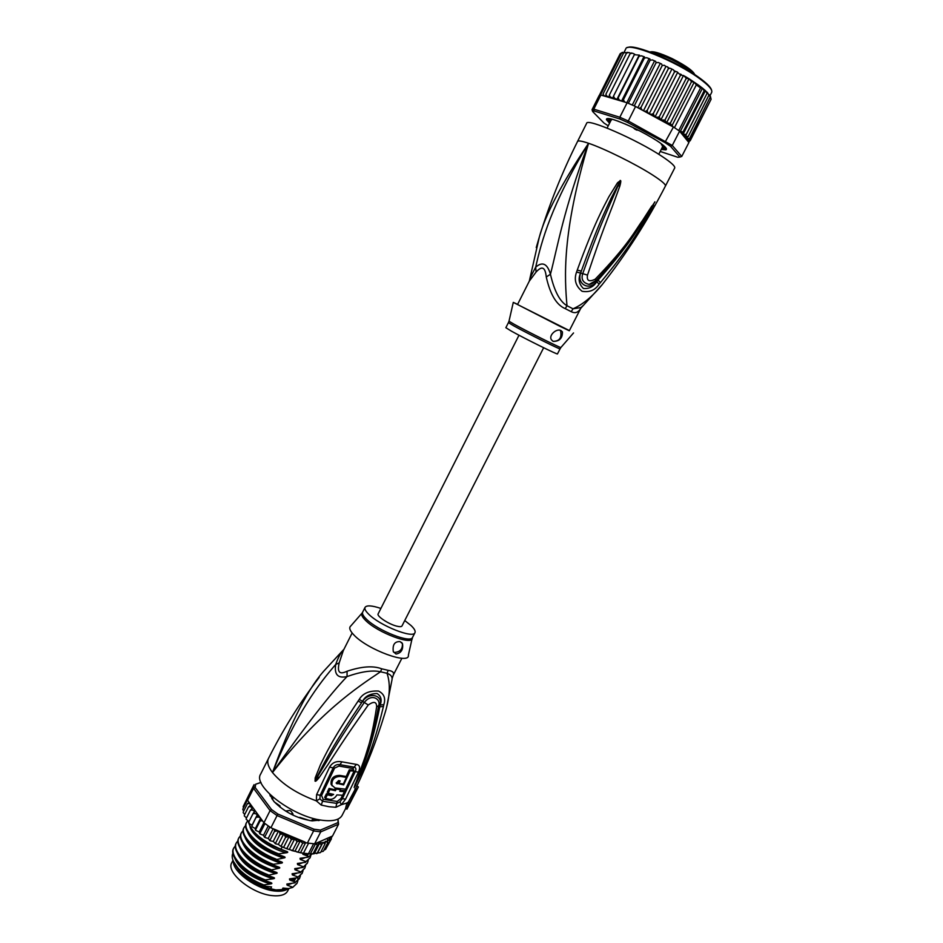 <?xml version="1.0" encoding="UTF-8"?>
<svg xmlns="http://www.w3.org/2000/svg" width="943" height="943" viewBox="0 0 943 943"><rect width="100%" height="100%" fill="white"/><g stroke="black" fill="none" stroke-linecap="round" stroke-linejoin="round"><path stroke-width="1.41" d="M288.923 888.518L287.662 890.994C285.835 894.329 281.709 895.944 275.273 895.838L273.081 895.697C252.594 894.4 225.412 872.369 231.801 862.656L232.98 860.299M233.381 861.265C232.497 872.004 257.415 889.815 275.439 891.076L277.631 891.218C282.393 891.347 285.941 890.463 288.263 888.565M251.015 880.868L261.612 886.243M289.584 810.461L291.328 811.428L289.584 810.461L286.342 810.909M291.328 811.428L293.025 814.092L292.625 814.905M318.121 819.561L317.697 820.398M343.464 649.786L325.677 669.082C308.903 686.752 291.163 721.242 272.492 772.541C320.219 711.659 356.407 687.954 380.524 671.77L381.774 668.823L388.186 670.343C392.547 671.003 394.268 672.524 393.372 674.929L401.895 658.249M352.14 633.012L343.358 650.47L339.197 662.882C338.113 667.632 338.207 670.638 339.492 671.911C340.635 673.302 343.158 673.09 347.071 671.239C361.676 666.359 373.251 665.558 381.774 668.823M356.878 786.085L358.387 786.91L346.918 809.177L348.215 803.778L346.847 803.023L348.368 801.986L356.678 786.509C367.652 763.476 376.858 739.701 384.308 715.183C389.883 698.221 390.791 684.264 387.031 673.302L388.186 670.343M343.971 649.255C341.048 652.132 338.289 657.2 335.708 664.438C319.064 683.651 296.562 712.637 272.492 772.541C268.107 766.742 266.775 762.05 268.484 758.467L260.669 774.062C252.347 785.967 292.943 816.98 322.105 820.257C332.832 821.601 339.492 819.974 342.097 815.377L345.645 808.469M321.257 805.086L316.341 800.866L316.612 794.607L329.59 767.166C332.195 762.592 336.309 760.812 341.908 761.826L356.383 764.396C359.825 764.985 360.509 767.578 358.446 772.164L345.586 799.122L341.401 804.685L335.897 807.291L329.036 806.725L321.257 805.086L322.541 801.232L319.901 798.839L320.149 795.291L333.162 767.897C334.612 765.256 336.875 764.184 339.94 764.667L354.12 767.154C356.018 767.543 356.395 769.064 355.24 771.716L342.333 798.745L339.904 801.915L336.769 803.401L337.193 801.467L340.93 798.521L345.586 799.122M335.897 807.291L336.769 803.401L322.541 801.232L323.166 799.31L321.563 795.503L334.565 768.121L338.961 766.058L352.988 768.51L354.038 771.032M383.436 706.46C373.145 749.225 365.872 761.649 362.077 771.61L354.179 787.499L360.804 769.229C363.974 758.867 370.623 746.95 376.646 706.767C376.622 701.663 373.829 701.073 368.265 704.975C341.024 743.508 334.352 754.966 328.07 764.478L319.04 777.727C316.754 780.604 315.434 781.723 315.092 781.11L315.162 777.951L320.502 764.643C325.441 754.93 330.899 741.752 358.151 701.014L359.283 699.352C362.89 693.329 369.291 690.559 378.52 691.054C384.084 693.836 385.852 698.362 383.825 704.645L383.436 706.46L379.793 706.814C371.082 749.685 364.092 761.944 360.78 771.845L354.262 787.275L361.134 769.794L374.795 725.745L378.697 705.494C381.09 699.694 372.131 692.634 364.328 702.405C337.759 741.398 331.547 753.245 325.712 763.028L314.974 780.993M383.825 704.645L380.194 704.999L379.793 706.814L380.076 704.999C383.058 695.003 369.102 691.655 362.666 701.25L361.523 702.9L362.607 701.215C365.153 696.24 369.986 693.671 377.082 693.518C381.055 696.099 382.092 699.93 380.194 704.999L376.646 706.767M355.9 784.67L354.262 787.417M354.179 787.499L355.275 783.716M368.265 704.975L359.283 699.352M319.04 777.727L317.815 776.867L315.092 781.11M315.162 777.951L316.341 778.223L322.836 765.516C328.176 756.038 334.317 743.237 361.523 702.9L358.151 701.014M339.904 801.915L341.401 804.685L346.847 803.023L345.586 808.446L346.918 809.177M319.901 798.839L316.341 800.866C296.986 793.747 282.37 784.305 272.492 772.541C305.449 725.933 330.298 693.942 347.048 676.555C337.889 678.618 334.105 674.575 335.708 664.438L339.197 662.882M347.071 671.239L347.048 676.555C361.346 671.546 372.497 669.954 380.524 671.77L387.031 673.302C390.921 674.681 392.583 676.85 391.993 679.832L386.559 707.533M361.841 613.339L350.831 625.94C348.721 627.637 349.77 630.667 353.979 635.04C367.64 649.786 410.099 665.263 408.378 655.137L412.044 638.812M404.747 620.541L410.995 625.492C414.354 628.675 415.674 631.067 414.967 632.682C413.352 638.93 379.711 625.563 368.63 614.141C365.566 611.123 364.375 608.86 365.059 607.351C366.697 605.1 371.978 605.465 380.889 608.435M396.036 654.029L393.302 651.648C392.394 644.729 394.646 641.381 400.068 641.605L402.508 643.692C403.333 649.621 401.176 653.063 396.036 654.029M401.635 642.454L402.378 643.574C402.744 649.079 400.091 652.037 394.422 652.438L393.561 652.108M345.515 789.185L344.372 791.542M342.533 795.267L340.93 798.521M332.184 794.112L330.463 794.666L326.478 793.723L324.687 797.318L325.547 798.391L329.52 799.31C332.631 799.546 335.095 798.073 336.91 794.902L342.639 795.267L344.431 791.613L339.786 791.354L340.576 789.727L336.227 789.091L335.437 790.717L329.944 789.48L328.14 793.169L333.633 794.395L331.311 795.715L327.339 794.796L325.547 798.391M336.286 788.207L335.378 788.042L334.588 789.668L329.083 788.419L327.28 792.108L328.14 793.169M340.234 790.434L343.547 790.552L344.431 791.613M346.01 776.938L349.287 769.806L353.177 770.03L354.085 771.079L350.159 770.844L343.617 784.906L336.191 783.138L338.631 780.58L340.152 780.887L338.985 783.35L343.323 784.01L346.423 777.421L340.564 776.431C334.411 776.572 331.547 779.531 331.96 785.295L335.107 787.971L345.609 789.185L354.085 771.079M346.423 777.421L345.551 776.384L339.704 775.394C333.539 775.511 330.675 778.458 331.087 784.234L332.266 785.943M338.914 780.639L338.124 782.313L338.985 783.35M337.075 783.869L336.203 782.831L339.327 783.421M342.828 783.963L343.617 784.906M349.287 769.806L350.159 770.844M326.478 793.723L327.339 794.796M329.083 788.419L329.944 789.48M334.588 789.668L335.437 790.717M335.378 788.042L336.227 789.091M339.786 788.772L340.576 789.727M348.368 801.986L349.712 802.729L348.215 803.778M354.874 788.855L356.407 789.692L349.712 802.729M358.081 787.617L356.407 789.692M319.948 819.903L318.168 820.481L315.61 819.443L312.534 819.632L312.628 820.764L309.823 820.575L299.685 817.381M280.059 807.208L280.024 805.935L274.507 802.069L271.796 798.509M234.607 863.729L239.498 871.002C247.714 879.465 258.099 885.371 270.653 888.707L271.572 886.903L265.631 886.302C254.575 882.212 245.604 876.53 238.72 869.257L233.499 861.501M234.654 858C239.239 869.081 251.133 877.744 270.335 883.992L263.734 884.923C253.172 880.679 244.756 875.234 238.473 868.609L235.302 864.648C232.261 860.051 231.459 856.22 232.897 853.191M320.314 852.649L310.294 853.981L300.475 852.79L305.638 842.665L307.406 843.054L313.606 830.924L320.726 831.879L338.572 824.217L337.995 819.078L338.03 822.579L320.408 830.088L313.913 829.203L277.89 814.068L271.525 809.53L255.211 787.594L255.636 784.234L260.999 782.478M310.294 853.981L315.457 843.914L307.406 843.054M320.514 820.009L312.133 820.881C297.269 818.607 284.538 812.147 273.918 801.491L269.674 794.218M260.963 782.384L255.636 784.234M247.585 800.289L253.573 788.324L270.087 810.603L263.934 822.791L247.585 800.289L248.092 796.564L254.056 784.659L253.573 788.324L255.211 787.594M274.342 829.227L274.472 831.408L278.102 830.795L270.889 827.789L277.065 815.577L313.606 830.924L313.913 829.203M271.525 809.53L270.087 810.603L277.065 815.577L277.89 814.068M270.889 827.789L263.934 822.791M338.03 822.579L338.572 824.217L332.525 836.005L316.011 843.301L322.883 842.547L324.981 843.926L325.535 841.262L327.799 842.665L327.433 839.541L329.944 840.979L328.753 837.667M314.538 843.961L320.726 831.879L320.408 830.088M278.102 830.795L279.753 832.41L279.977 834.472L283.713 833.824L285.646 837.219L289.124 836.547L291.399 839.624L294.676 838.916L297.116 841.627L300.239 840.932L302.679 843.195L305.638 842.665M295.029 839.117L304.483 841.828L278.727 831.066M304.483 841.828L306.392 842.971M308.538 843.254L303.693 852.72M313.512 843.891L308.679 853.321M314.832 844.056L316.011 843.301M243.671 811.145L242.775 809.483M247.561 799.688L242.893 809.023M243.412 807.962L243.188 806.548M247.915 797.083L243.259 806.371M244.249 804.403L247.997 796.811M251.015 805.027L248.551 806.831L250.449 806.666L252.583 808.033L250.402 810.214L252.394 810.002L254.657 811.275L252.96 813.762L255.011 813.455L257.368 814.634L252.087 825.137L249.73 823.97L248.728 822.166L248.539 822.779M260.598 818.194L255.376 828.555L252.04 826.787L252.087 825.137M263.875 822.709L259.207 831.962L255.895 830.465L255.765 829.475L255.376 830.005L255.376 828.555M300.475 852.79L287.58 849.042L287.096 848.087L285.965 848.429L281.662 846.637L281.344 845.694L280.436 846.083L278.35 844.398L275.875 843.879L273.222 841.439L270.311 840.814L268.213 838.468L265.113 837.549L264.959 836.582L264.394 837.066L263.51 835.286L260.28 834.083L260.127 833.093L259.655 833.588L259.207 831.962M249.035 821.565L246.135 819.278M246.512 817.958L244.296 815.907M244.72 814.469L243.164 812.618M331.382 838.893L326.455 847.757M325.535 849.454L324.003 850.067M323.19 851.329L320.997 851.706M252.96 813.762L248.728 822.166M250.402 810.214L246.194 818.595M248.551 806.831L244.355 815.176M250.744 804.638L249.211 803.53L247.42 803.648L243.247 811.97M249.093 802.375L247.42 803.648M260.669 818.288L260.02 821.035L262.366 820.634M257.368 814.634L251.946 825.809M256.178 817.381L258.276 816.992L260.374 817.899M330.863 836.736L331.382 838.881L330.616 837.714L329.06 837.537M260.02 821.035L255.765 829.475M332.278 836.111L331.453 837.714M329.944 840.979L325.712 849.207M327.799 842.665L323.555 850.928M324.981 843.926L320.726 852.224M317.555 852.932L322.883 842.547M314.208 853.769L319.512 843.407L321.539 844.739L322.789 842.688M321.539 844.739L317.261 853.061M315.457 843.914L317.508 845.081L319.512 843.407M317.508 845.081L313.229 853.439M264.936 823.569L260.127 833.093M263.51 835.286L268.213 825.974M269.781 827.046L264.959 836.582M268.213 838.468L273.14 828.732M274.472 831.408L270.181 839.883M273.222 841.439L278.527 830.983M278.35 844.398L283.713 833.824M279.977 834.472L275.674 842.948M285.646 837.219L281.344 845.694M283.749 847.109L289.124 836.547M291.399 839.624L287.096 848.087M289.301 849.478L294.676 838.916M297.116 841.627L292.813 850.079M294.9 851.411L300.239 840.932M302.679 843.195L298.377 851.623M237.212 852.767C241.75 863.812 253.679 872.499 272.975 878.805L265.396 879.913C245.039 872.44 229.125 855.572 233.817 847.898L233.487 848.547C228.866 856.291 244.555 873.006 265.066 880.573L271.289 882.789C272.327 883.332 272.008 883.732 270.335 883.992M265.396 879.913L265.066 880.573M233.817 847.898L235.373 845.883M239.77 847.533C244.272 858.543 256.213 867.242 275.615 873.619L267.706 875.363L273.918 877.615C274.955 878.157 274.637 878.558 272.975 878.805M268.048 874.703C247.691 867.195 231.766 850.515 236.375 842.794L237.942 840.791M236.375 842.794L236.056 843.443C231.389 851.058 247.337 867.878 267.706 875.363M248.268 821.117C250.496 831.313 261.4 840.696 280.979 849.254L287.143 851.6C288.193 852.166 287.886 852.566 286.212 852.814L278.656 853.828C258.394 846.331 242.115 829.687 246.642 822.355L246.312 823.003C241.856 830.347 257.769 846.814 278.315 854.488L284.491 856.822C285.54 857.376 285.234 857.776 283.56 858.024L275.662 859.721L281.839 862.032C282.888 862.586 282.57 862.986 280.908 863.234L273.34 864.283C253.054 856.786 236.929 840.107 241.502 832.586L241.172 833.235C236.599 840.673 252.5 857.328 273.01 864.943L279.199 867.23C280.224 867.808 279.906 868.208 278.256 868.432L270.358 870.153L276.558 872.428C277.596 872.97 277.277 873.371 275.615 873.619M273.34 864.283L273.01 864.943M241.502 832.586L243.094 830.583M278.656 853.828L278.315 854.488M246.642 822.355L247.75 820.823M270.688 869.493C250.19 861.902 234.324 845.199 238.944 837.702L238.614 838.351C234.041 846.001 250.001 862.633 270.358 870.153M238.944 837.702L240.524 835.687M275.993 859.049C255.447 851.399 239.569 834.873 244.072 827.471L245.675 825.467M244.072 827.471L243.742 828.119C239.204 835.581 255.364 852.213 275.662 859.721M282.181 846.873L280.979 849.254M297.882 877.615L297.905 880.456M297.847 880.833L297.057 883.226L292.86 887.245L287.096 885.159L291.917 883.343M294.051 881.528L295.701 878.039M303.045 870.672L302.255 873.077L298.106 877.014L292.342 874.892L297.222 873.088M300.44 875.752L299.65 878.157L295.477 882.129L289.713 880.031L294.57 878.216M292.86 887.245L296.939 883.45M298.106 877.014L302.078 873.395M295.477 882.129L299.32 878.805L300.169 876.023M305.638 865.58L304.86 867.996L300.393 872.546L304.695 868.314M308.243 860.487L307.477 862.904L303.021 867.419L307.3 863.222M307.123 853.757L307.465 854.629M305.98 861.631L310.082 857.812L305.98 861.631L300.251 859.438L300.039 858.295L308.278 857.14L312.027 853.945M310.942 853.981L310.895 854.995M310.848 855.384L310.082 857.812M311.885 853.957L308.278 857.14M284.291 889.544L275.604 889.921L282.028 889.838L282.947 888.035L288.452 888.589L292.778 887.41M293.591 881.34L296.019 877.98M287.096 885.159L286.861 884.039L295.147 882.789M289.713 880.031L289.489 878.911L297.764 877.674M242.056 866.865C249.777 874.137 259.431 879.406 270.995 882.695M244.355 861.383C252.099 868.762 261.859 874.137 273.635 877.52M246.665 855.914C254.433 863.399 264.311 868.868 276.275 872.334M292.342 874.892L292.118 873.76L300.393 872.546M293.132 881.163L293.155 878.97M263.734 884.923L265.631 886.302M275.733 889.886L270.653 888.707M300.723 871.898L294.97 869.752L294.758 868.621L303.021 867.419M303.351 866.77L297.611 864.601L297.399 863.458L305.65 862.279M308.62 856.492L302.892 854.275L302.585 853.156M306.84 855.36L306.758 853.721M306.805 855.678L308.408 853.863M248.999 850.433C256.779 858.024 266.751 863.588 278.916 867.136M251.333 844.963C259.125 852.637 269.203 858.295 281.568 861.937M253.691 839.482C261.482 847.262 271.667 853.002 284.22 856.727M256.048 834.001C263.863 841.863 274.13 847.698 286.872 851.505M244.885 837.042C249.306 847.981 261.317 856.715 280.908 863.234M247.455 831.785C251.828 842.688 263.863 851.435 283.56 858.024M250.025 826.528C251.533 835.144 269.25 848.405 286.212 852.814M294.97 869.752L299.874 867.949M297.611 864.601L302.538 862.798M306.169 855.419L305.85 853.627M300.251 859.438L305.202 857.647M307.241 855.867L308.373 853.851M302.892 854.275L305.544 853.592M242.327 842.288C246.783 853.262 258.759 861.985 278.256 868.432M282.028 889.838L287.674 888.506M292.271 880.845L292.024 879.418M275.604 889.921C261.694 887.752 249.754 881.693 239.781 871.745L234.96 864.519M320.396 819.986L318.663 820.587M270.299 796.045L269.769 794.301M292.731 815.023L291.717 813.585M287.568 811.286L285.529 811.039M272.562 796.87L273.01 798.037L272.008 798.084M543.651 347.743L401.989 625.963C401.447 626.847 399.655 626.895 396.614 626.117C388.587 624.148 376.446 616.074 378.143 613.869L518.992 335.225M633.024 127.541L634.898 129.167L639.295 130.641M634.898 129.167L636.831 130.122M662.34 146.967L662.493 145.859M662.34 147.285L658.768 154.298M610.38 120.315L610.581 121.175L611.123 120.103M659.169 142.216L653.558 138.586M608.235 125.832L603.944 123.014L592.628 111.51L592.039 109.706L593.795 109.152L594.231 111.015L619.893 119.018L619.822 117.238L628.25 120.975L672.265 145.47L679.597 131.16L683.027 132.008L683.121 134.118L705.47 90.611L704.15 90.799L702.488 88.123L700.566 87.947L696.323 84.882L674.457 127.647L635.57 106.488L627.59 122.437L664.886 142.523L673.455 126.987M705.47 90.611L707.038 93.404L685.396 136.051L688.19 136.57L686.587 137.949L687.459 138.538L689.628 138.362L688.602 139.34L687.034 139.222L689.498 140.389L690.288 139.776L688.508 140.672L687.023 140.248L688.437 141.25L690.158 140.813L688.06 141.544L680.363 132.103L685.384 136.275M685.384 136.299L707.038 93.404M661.279 149.407L665.841 149.878C667.785 149.077 665.039 146.177 657.589 141.144C642.902 131.89 628.51 124.806 614.4 119.891C608.624 118.123 605.984 118.087 606.502 119.773L609.567 123.179M666.347 148.57L665.699 149.43L661.467 149.029M679.597 131.16L674.457 127.647M688.06 141.544L688.885 142.558L681.754 156.444L672.265 145.47L670.52 146.271L679.927 157.057L681.471 156.538M664.886 142.523L670.52 146.271M679.927 157.057L677.828 157.269L660.218 151.469M619.893 119.018L627.59 122.437M593.795 109.152L619.822 117.238L627.119 102.775L600.868 95.019L593.795 109.152M592.628 111.51L594.231 111.015M635.57 106.488L627.119 102.775M592.039 109.706L599.064 95.656L600.868 95.019M680.033 131.383L680.363 132.103M609.767 122.802L606.938 119.608L607.245 118.594M639.048 108.374L640.992 107.467L641.535 109.482L643.468 110.755L645.366 111.368L647.157 110.484L647.688 112.535L649.291 113.632L651.236 114.362L653.275 113.643L654.253 116.001L656.729 117.297L659.24 116.873L660.383 119.325L670.426 125.348M603.214 95.715L603.143 93.793L603.591 95.384L606.208 96.587L605.913 94.17L606.538 95.915L609.154 97.153L609.39 94.972L610.121 96.823L612.738 98.107L613.504 96.174L614.624 98.308L616.899 99.439L618.207 97.777L619.021 99.769L621.555 101.125L623.406 99.746L624.667 102.056M619.822 54.399L599.253 95.491M680.209 131.879L683.215 134.189L685.985 134.436M700.566 87.947L678.748 130.558M696.323 84.882L694.189 82.206L691.514 81.676L670.261 123.309L671.911 125.808L694.189 82.206M671.911 125.808L672.724 126.162M691.514 81.676L689.062 78.752L686.221 78.375L664.945 120.115L666.56 122.861L689.062 78.752M666.56 122.861L670.261 123.309M704.15 90.799L683.027 132.008M680.209 131.607L702.488 88.123M664.945 120.115L661.361 119.938M618.525 121.317L613.056 119.49M632.27 127.175L625.068 123.934M646.933 134.719L639.672 130.877M662.08 147.839L665.994 148.864L665.888 147.945L661.491 144.774L663.377 145.363M661.503 148.947L663.613 149.312L661.868 148.251M609.143 118.606L611.406 120.079L607.221 119.054L607.504 120.28L610.286 121.765M710.987 99.487L690.158 140.813M689.168 141.603L688.767 142.393M643.468 110.755L665.935 66.434L664.19 65.232L662.198 65.574L640.992 107.467M662.198 65.574L661.656 64.03L658.19 62.45L656.057 62.78L634.262 105.887M637.845 107.714L660.124 63.688M656.057 62.78L655.703 61.366L652.332 59.928L650.092 60.246L628.368 103.306M632.281 105.003L654.418 61.177M650.092 60.246L649.951 58.961L646.745 57.712L644.411 58.03L623.406 99.746M626.859 102.704L648.937 58.938M644.411 58.03L644.493 56.875L641.511 55.826L639.13 56.167L618.207 97.777M621.555 101.125L643.763 57.028M639.13 56.167L639.448 55.142L634.344 54.694L613.504 96.174M616.899 99.439L639.024 55.46M634.757 54.258L632.505 53.197L630.124 53.645L609.39 94.972M630.124 53.645L631.397 52.949M630.395 53.162L628.887 52.502L626.553 53.008L627.555 52.325M626.553 53.008L605.913 94.17M626.824 52.572L623.677 52.808L624.714 52.089M623.677 52.808L603.143 93.793M623.912 52.431L621.543 53.032L622.392 52.325M621.543 53.032L600.502 95.054M621.673 52.82L620.188 53.68L599.241 95.514M709.148 94.642L688.19 136.57M709.16 95.726L707.651 92.862M686.221 78.375L683.911 75.664L680.528 75.063L659.24 116.873M660.96 119.737L683.51 75.475M680.528 75.063L676.791 71.656L674.551 71.774L653.275 113.643M655.173 116.626L677.699 72.316M674.551 71.774L673.538 69.923L670.379 68.285L668.398 68.603L647.157 110.484M649.291 113.632L671.793 69.299M668.398 68.603L667.691 66.929L665.935 66.434M710.657 97.353L711.081 99.321L690.288 139.776M710.539 96.516L689.628 138.362M710.515 97.707L709.384 95.184M668.504 67.696L669.117 68.002M674.587 70.843L675.318 71.232M680.457 74.061L681.353 74.58M582.974 305.685L580.982 307.548L573.038 308.809L571.21 311.661L565.258 308.632C556.523 305.037 550.193 294.487 546.268 276.971C545.726 271.914 544.653 269.038 543.015 268.366C541.459 267.494 539.148 268.708 536.084 272.032L529.329 281.085L529.978 278.185L529.648 280.319M546.268 276.971L550.441 274.26C557.266 248.292 563.537 209.476 588.562 143.277C551.101 205.055 541.577 241.019 535.683 267.187C542.437 261.258 547.364 263.616 550.441 274.26C554.319 291.069 559.836 301.548 566.991 305.721L565.246 308.632M581.277 307.277L569.301 330.769L560.177 326.419L517.542 304.506L529.329 281.085M560.071 348.839L557.478 353.896C558.433 355.252 524.968 338.726 511.365 331.111L505.861 327.704L508.407 322.636L513.959 325.972C527.609 333.516 561.061 350.101 560.071 348.839L560.92 347.46M552.952 341.272L553.058 341.331C559.411 341.307 561.922 337.853 560.614 330.969L560.048 330.274M561.05 330.616L562.452 331.936C562.523 338.278 559.423 341.425 553.152 341.378L551.572 339.951C548.072 335.673 556.547 327.905 561.05 330.616M509.02 321.127L513.287 302.385L569.395 330.592M513.287 302.385L517.624 304.33M608.164 276.924L602.212 284.621C592.558 296.42 582.833 304.483 573.038 308.809L566.991 305.721C564.574 277.914 561.674 233.664 588.562 143.277C561.615 183.744 545.207 214.98 539.349 236.988L529.978 278.185L535.683 267.187L536.084 272.032M620.14 180.443L620.317 180.467C621.095 180.313 620.918 182.235 619.799 186.231L613.256 204.148C608.671 216.183 602.011 231.707 587.501 275.085L580.57 273.034L581.324 271.089L580.652 273.034C576.538 284.574 589.693 291.033 596.613 281.615L598.062 280.118L596.695 281.709C593.784 286.625 589.363 288.888 583.434 288.511C578.919 284.126 577.965 278.963 580.57 273.034L576.55 272.103L577.246 270.122L581.324 271.089C598.18 224.281 606.125 209.122 611.17 198.124L620.176 180.808L618.525 183.555L617.524 182.753L620.235 180.773L610.463 203.028C605.347 214.851 598.145 230.127 582.774 273.517C580.912 279.317 583.022 282.947 589.104 284.409L589.104 284.409C591.037 284.373 593.324 283.112 595.952 280.613L599.053 284.185C595.222 290.161 589.564 292.53 582.09 291.304C575.666 286.083 573.827 279.682 576.55 272.103M654.725 202.132L651.955 206.458L654.725 202.132M587.501 275.085C586.558 280.79 589.116 282.169 595.174 279.222L596.011 280.543L596.483 280.059M595.917 280.637C593.501 283.077 591.226 284.326 589.104 284.409L596.011 280.543C611.559 264.37 625.574 246.866 638.093 228.029L654.913 201.837M654.913 201.92L644.988 218.21C638.234 227.758 631.551 242.327 598.062 280.118L600.432 282.605L599.053 284.185M620.317 180.467L618.243 185.759L619.799 186.231M536.249 247.537L539.349 236.988C549.286 204.383 562.016 172.545 577.54 141.485C578.177 140.401 581.843 141.002 588.562 143.277C604.109 148.475 635.405 163.952 652.297 174.809C661.585 180.773 665.958 184.533 665.416 186.066C647.275 221.299 626.199 254.15 602.212 284.621L580.829 308.22C578.283 312.557 575.077 313.701 571.21 311.661M653.593 204.961L645.896 218.87C639.425 228.772 632.871 243.494 600.432 282.605M595.174 279.222C629.276 243.989 635.24 230.186 642.537 220.473L651.884 205.951M577.246 270.122C594.585 222.595 603.261 207.743 608.836 196.839L617.524 182.753M577.54 141.485L586.64 123.321C586.794 117.816 636.867 139.576 661.797 156.243C671.039 162.349 675.341 166.274 674.705 167.995L665.416 186.066M352.988 768.51L356.383 764.396M338.961 766.058L341.908 761.826M365.589 620.411L365.401 620.223C361.711 616.51 360.745 613.964 362.513 612.573L362.678 612.09C361.971 613.622 363.149 615.897 366.214 618.938L366.403 619.115C377.648 630.608 410.9 643.68 412.551 637.397L412.268 637.822C413.777 646.155 377.754 632.871 365.589 620.411M323.166 799.31L337.193 801.467M321.563 795.503L316.612 794.607M358.446 772.164L353.908 771.457M339.704 775.394L340.564 776.431M330.463 794.666L331.311 795.715M334.565 768.121L329.59 767.166M260.598 819.208L262.107 820.54M274.437 829.392L276.405 830.559M279.753 832.41L282.075 833.612M284.986 835.026L288.063 836.406M290.138 837.278L294.346 838.881M249.895 805.463L250.449 806.666M251.581 808.729L252.394 810.002M253.95 812.147L255.011 813.455M256.967 815.66L258.276 816.992M248.94 802.41L249.211 803.53M330.616 837.714L331.017 836.889M323.19 842.594L325.524 841.851M326.549 841.392L327.893 840.614M328.989 839.753L329.744 838.975M272.291 798.155L271.973 798.78M649.267 52.266L654.301 52.926C659.074 54.14 664.827 56.356 671.569 59.598C683.899 65.81 691.738 71.102 695.05 75.487M694.979 75.369C694.237 71.609 686.645 66.034 672.194 58.631C659.64 52.796 652.061 50.674 649.409 52.254M709.996 95.679L711.682 92.379C712.696 89.927 708.818 85.459 700.071 78.964L699.847 78.811C676.166 61.083 627.024 41.409 625.822 48.812L624.101 52.242M707.509 92.697L706.531 91.719M705.034 90.316L702.676 88.3M702.37 88.053L698.751 85.283M639.189 108.41L641.712 109.612M622.239 101.054L624.455 101.927M617.276 99.204L619.303 99.946M612.82 97.718L614.624 98.308M608.93 96.622L610.486 97.035M605.689 95.927L606.974 96.174M603.143 95.632L604.121 95.703M656.411 117.168L660.689 119.549M651.012 114.28L654.253 116.001M645.189 111.321L647.865 112.665M687.459 138.538L688.048 139.411M685.467 136.358L686.94 137.89M698.421 85.047L689.675 79.165M688.59 78.493L684.995 76.312M609.355 121.258L609.85 120.256M608.683 119.702L608.176 120.704M607.976 119.337L607.504 120.28M611.394 120.02L611.83 119.148M665.204 148.782L665.723 147.792M664.52 147.191L664.025 148.181M663.188 146.754L662.705 147.686M711.552 90.151C710.975 87.499 707.156 83.562 700.119 78.352M699.73 78.069C678.158 61.943 633.484 43.213 627.696 47.61M508.407 322.636L508.996 321.221L514.536 324.486C527.75 331.759 560.13 347.861 560.861 347.531L573.533 332.95M361.134 769.794L374.795 725.745M268.484 758.467C282.806 729.929 299.709 702.9 319.206 677.369M392.205 678.288L393.372 674.929M365.059 607.351L362.678 612.09M414.967 632.682L412.551 637.397M331.96 785.295L331.087 784.234M301.123 852.896L309.552 853.922M317.084 853.474L316.4 853.592M313.3 853.91L311.52 853.957M259.655 833.588L260.28 834.083M264.394 837.066L265.113 837.549M269.521 840.343L270.311 840.814M274.932 843.384L275.875 843.879M280.436 846.083L281.662 846.637M285.965 848.429L287.58 849.042M299.992 852.661L296.632 851.883M293.615 851.046L291.422 850.374M301.925 873.725L302.255 873.077M299.32 878.805L299.65 878.157M304.53 868.644L304.86 867.996M307.135 863.552L307.477 862.904M241.644 866.499C249.447 873.996 259.325 879.418 271.289 882.789M243.954 861.03C251.769 868.621 261.753 874.149 273.918 877.615M246.288 855.56C254.103 863.258 264.193 868.868 276.558 872.428M286.861 884.039L287.686 883.886M293.391 881.257L295.407 878.086M289.489 878.911L290.326 878.758M292.118 873.76L292.978 873.619M238.72 869.257L238.473 868.609M250.968 844.61C255.506 849.773 265.596 855.761 268.838 857.152L281.839 862.02M253.337 839.14C261.305 847.203 271.69 853.097 284.491 856.822M255.706 833.671C259.773 838.681 271.478 845.706 274.543 846.897L287.143 851.6M295.607 868.468L294.77 868.609M305.803 853.615L306.051 855.372M298.247 863.316L297.399 863.458M300.039 858.295L300.9 858.154M306.605 855.596L307.96 853.828M279.199 867.23C266.633 863.588 256.449 857.871 248.622 850.079M239.781 871.745L239.498 871.002M290.739 880.338L291.057 879.713M303.905 854.594L304.212 853.993M318.97 819.726L318.651 820.351M312.157 819.785L311.65 820.775M272.35 799.346L273.01 798.037M662.34 146.919L663.4 146.637M607.103 128.083L610.781 120.787M593.288 111.156L592.746 109.317M639.354 108.445L641.535 109.482M622.333 101.031L624.195 101.773M617.335 99.156L619.021 99.769M612.844 97.636L614.306 98.107M610.121 96.823L608.907 96.492M606.538 95.915L605.595 95.715M603.591 95.384L602.942 95.302M685.396 136.051L683.215 134.189M661.809 120.138L670.945 125.608M656.729 117.297L660.383 119.325M651.236 114.362L654.041 115.836M645.366 111.368L647.688 112.535M687.199 137.784L686.174 136.759M611.406 120.079L611.866 119.16M661.727 144.055L661.42 144.656M562.452 331.936L560.614 330.969M649.362 210.619L646.226 215.57"/></g></svg>
